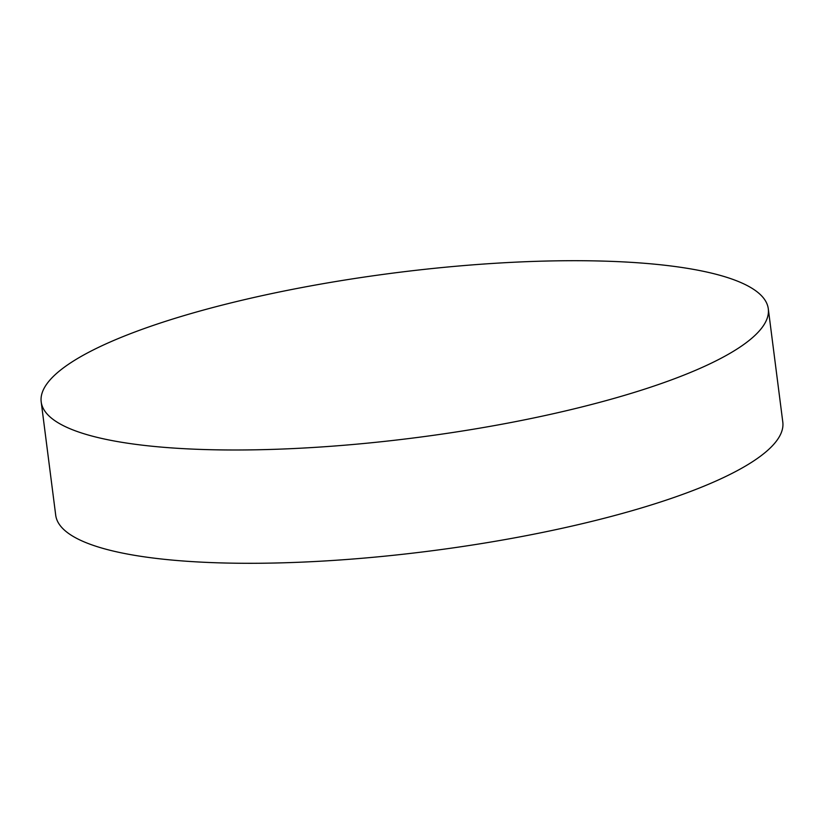 <?xml version="1.0" encoding="UTF-8"?>
<svg xmlns="http://www.w3.org/2000/svg" width="824" height="824" viewBox="0 0 824 824"><rect width="100%" height="100%" fill="white"/><g stroke="black" fill="none" stroke-linecap="round" stroke-linejoin="round"><path stroke-width="1.24" d="M768.287 308.773L782.8 422.084A366.515 83.07 172.7 0 1 522.941 536.3A366.515 83.07 172.7 0 1 109.036 550.02A366.515 83.07 172.7 0 1 55.713 515.227L41.2 401.916A366.515 83.07 172.7 0 1 301.059 287.7A366.515 83.07 172.7 0 1 714.964 273.98A366.515 83.07 172.7 0 1 768.287 308.773A366.515 83.07 172.7 0 1 508.418 423A366.515 83.07 172.7 0 1 94.523 436.71A366.515 83.07 172.7 0 1 41.2 401.916"/></g></svg>
